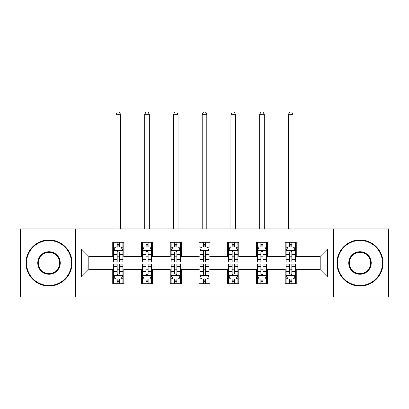 <?xml version="1.0" encoding="UTF-8"?>
<svg xmlns="http://www.w3.org/2000/svg" width="409" height="409" viewBox="0 0 409 409"><rect width="100%" height="100%" fill="white"/><g stroke="black" fill="none" stroke-linecap="round" stroke-linejoin="round"><path stroke-width="0.61" d="M333.647 297.077L388.55 297.077L388.55 228.912L333.647 228.912L333.647 297.077L75.353 297.077L75.353 228.912L20.45 228.912L20.45 297.077L75.353 297.077M333.647 228.912L75.353 228.912M296.249 248.994L296.249 242.266L285.196 242.266L285.196 248.994L267.506 248.994L267.506 242.266L256.453 242.266L256.453 248.994L238.769 248.994L238.769 242.266L227.716 242.266L227.716 248.994L210.027 248.994L210.027 242.266L198.973 242.266L198.973 248.994L181.284 248.994L181.284 242.266L170.231 242.266L170.231 248.994L152.547 248.994L152.547 242.266L141.494 242.266L141.494 248.994L123.804 248.994L123.804 242.266L112.751 242.266L112.751 248.994L81.432 248.994L81.432 276.995L88.799 269.628L112.751 269.628L112.751 283.718L123.804 283.718L123.804 269.628L141.494 269.628L141.494 283.718L152.547 283.718L152.547 269.628L170.231 269.628L170.231 283.718L181.284 283.718L181.284 269.628L198.973 269.628L198.973 283.718L210.027 283.718L210.027 269.628L227.716 269.628L227.716 283.718L238.769 283.718L238.769 269.628L256.453 269.628L256.453 283.718L267.506 283.718L267.506 269.628L285.196 269.628L285.196 283.718L296.249 283.718L296.249 269.628L320.201 269.628L320.201 256.361L296.249 256.361L296.249 248.994L327.568 248.994L327.568 276.995L296.249 276.995M285.196 276.995L267.506 276.995M256.453 276.995L238.769 276.995M227.716 276.995L210.027 276.995M198.973 276.995L181.284 276.995M170.231 276.995L152.547 276.995M141.494 276.995L123.804 276.995M112.751 276.995L81.432 276.995M285.196 248.994L285.196 256.361L267.506 256.361L267.506 248.994M256.453 248.994L256.453 256.361L238.769 256.361L238.769 248.994M227.716 248.994L227.716 256.361L210.027 256.361L210.027 248.994M198.973 248.994L198.973 256.361L181.284 256.361L181.284 248.994M170.231 248.994L170.231 256.361L152.547 256.361L152.547 248.994M141.494 248.994L141.494 256.361L123.804 256.361L123.804 248.994M112.751 248.994L112.751 256.361L88.799 256.361L81.432 248.994M88.799 256.361L88.799 269.628M327.568 276.995L320.201 269.628M320.201 256.361L327.568 248.994M112.751 246.872L113.671 246.872M117.173 246.872L119.382 246.872M122.884 246.872L123.804 246.872M112.751 256.177L113.671 256.177M117.173 256.177L119.382 256.177M122.884 256.177L123.804 256.177M112.751 269.812L113.671 269.812M117.173 269.812L119.382 269.812M122.884 269.812L123.804 269.812M112.751 279.117L113.671 279.117M117.173 279.117L119.382 279.117M122.884 279.117L123.804 279.117M141.494 269.812L142.414 269.812M145.916 269.812L148.124 269.812M151.627 269.812L152.547 269.812M141.494 279.117L142.414 279.117M145.916 279.117L148.124 279.117M151.627 279.117L152.547 279.117M141.494 246.872L142.414 246.872M145.916 246.872L148.124 246.872M151.627 246.872L152.547 246.872M141.494 256.177L142.414 256.177M145.916 256.177L148.124 256.177M151.627 256.177L152.547 256.177M170.231 269.812L171.151 269.812M174.653 269.812L176.867 269.812M180.364 269.812L181.284 269.812M170.231 279.117L171.151 279.117M174.653 279.117L176.867 279.117M180.364 279.117L181.284 279.117M170.231 246.872L171.151 246.872M174.653 246.872L176.867 246.872M180.364 246.872L181.284 246.872M170.231 256.177L171.151 256.177M174.653 256.177L176.867 256.177M180.364 256.177L181.284 256.177M198.973 269.812L199.894 269.812M203.396 269.812L205.604 269.812M209.106 269.812L210.027 269.812M198.973 279.117L199.894 279.117M203.396 279.117L205.604 279.117M209.106 279.117L210.027 279.117M198.973 246.872L199.894 246.872M203.396 246.872L205.604 246.872M209.106 246.872L210.027 246.872M198.973 256.177L199.894 256.177M203.396 256.177L205.604 256.177M209.106 256.177L210.027 256.177M227.716 269.812L228.636 269.812M232.133 269.812L234.347 269.812M237.849 269.812L238.769 269.812M227.716 279.117L228.636 279.117M232.133 279.117L234.347 279.117M237.849 279.117L238.769 279.117M227.716 246.872L228.636 246.872M232.133 246.872L234.347 246.872M237.849 246.872L238.769 246.872M227.716 256.177L228.636 256.177M232.133 256.177L234.347 256.177M237.849 256.177L238.769 256.177M256.453 269.812L257.373 269.812M260.876 269.812L263.084 269.812M266.586 269.812L267.506 269.812M256.453 279.117L257.373 279.117M260.876 279.117L263.084 279.117M266.586 279.117L267.506 279.117M256.453 246.872L257.373 246.872M260.876 246.872L263.084 246.872M266.586 246.872L267.506 246.872M256.453 256.177L257.373 256.177M260.876 256.177L263.084 256.177M266.586 256.177L267.506 256.177M285.196 269.812L286.116 269.812M289.618 269.812L291.827 269.812M295.329 269.812L296.249 269.812M285.196 279.117L286.116 279.117M289.618 279.117L291.827 279.117M295.329 279.117L296.249 279.117M285.196 246.872L286.116 246.872M289.618 246.872L291.827 246.872M295.329 246.872L296.249 246.872M285.196 256.177L286.116 256.177M289.618 256.177L291.827 256.177M295.329 256.177L296.249 256.177M119.382 244.664L117.173 244.664M122.884 259.577L119.382 259.577L119.382 261.888L122.884 261.888L122.884 250.651L121.044 246.964L115.517 246.964L113.671 250.651L113.671 261.888L117.173 261.888L117.173 259.577L113.671 259.577M113.671 250.651L113.671 242.266M122.884 250.651L122.884 242.266M117.173 246.964L117.173 242.266M119.382 242.266L119.382 246.964M119.382 259.577L119.382 252.031C118.646 250.615 117.91 250.615 117.173 252.031L117.173 259.577M120.583 228.912L120.583 114.316L115.977 114.316L115.977 228.912M115.977 114.316L117.357 111.923L119.198 111.923L120.583 114.316M117.173 281.326L119.382 281.326M113.671 266.407L117.173 266.407L117.173 264.102L113.671 264.102L113.671 275.339L115.517 279.025L121.044 279.025L122.884 275.339L122.884 264.102L119.382 264.102L119.382 266.407L122.884 266.407M122.884 275.339L122.884 283.718M113.671 275.339L113.671 283.718M119.382 279.025L119.382 283.718M117.173 283.718L117.173 279.025M117.173 266.407L117.173 273.958C117.91 275.375 118.646 275.375 119.382 273.958L119.382 266.407M49.008 240.518A22.475 22.475 0 0 0 26.529 262.992A22.475 22.475 0 0 0 49.008 285.472A22.475 22.475 0 0 0 71.483 262.992A22.475 22.475 0 0 0 49.008 240.518M49.008 286.024A23.032 23.032 0 0 1 25.977 262.992A23.032 23.032 0 0 1 49.008 239.965A23.032 23.032 0 0 1 72.035 262.992A23.032 23.032 0 0 1 49.008 286.024M49.008 251.755A11.237 11.237 0 0 1 60.246 262.992A11.237 11.237 0 0 1 49.008 274.234A11.237 11.237 0 0 1 37.766 262.992A11.237 11.237 0 0 1 49.008 251.755M49.008 273.682A10.685 10.685 0 0 0 59.694 262.992A10.685 10.685 0 0 0 49.008 252.307A10.685 10.685 0 0 0 38.318 262.992A10.685 10.685 0 0 0 49.008 273.682M359.992 240.518A22.475 22.475 0 0 0 337.517 262.992A22.475 22.475 0 0 0 359.992 285.472A22.475 22.475 0 0 0 382.471 262.992A22.475 22.475 0 0 0 359.992 240.518M359.992 286.024A23.032 23.032 0 0 1 336.965 262.992A23.032 23.032 0 0 1 359.992 239.965A23.032 23.032 0 0 1 383.023 262.992A23.032 23.032 0 0 1 359.992 286.024M359.992 251.755A11.237 11.237 0 0 1 371.234 262.992A11.237 11.237 0 0 1 359.992 274.234A11.237 11.237 0 0 1 348.754 262.992A11.237 11.237 0 0 1 359.992 251.755M359.992 273.682A10.685 10.685 0 0 0 370.682 262.992A10.685 10.685 0 0 0 359.992 252.307A10.685 10.685 0 0 0 349.306 262.992A10.685 10.685 0 0 0 359.992 273.682M148.124 244.664L145.916 244.664M151.627 259.577L148.124 259.577L148.124 261.888L151.627 261.888L151.627 250.651L149.781 246.964L144.254 246.964L142.414 250.651L142.414 261.888L145.916 261.888L145.916 259.577L142.414 259.577M142.414 250.651L142.414 242.266M151.627 250.651L151.627 242.266M145.916 246.964L145.916 242.266M148.124 242.266L148.124 246.964M148.124 259.577L148.124 252.031C147.388 250.615 146.652 250.615 145.916 252.031L145.916 259.577M149.321 228.912L149.321 114.316L144.714 114.316L144.714 228.912M144.714 114.316L146.1 111.923L147.94 111.923L149.321 114.316M176.867 244.664L174.653 244.664M180.364 259.577L176.867 259.577L176.867 261.888L180.364 261.888L180.364 250.651L178.523 246.964L172.997 246.964L171.151 250.651L171.151 261.888L174.653 261.888L174.653 259.577L171.151 259.577M171.151 250.651L171.151 242.266M180.364 250.651L180.364 242.266M174.653 246.964L174.653 242.266M176.867 242.266L176.867 246.964M176.867 259.577L176.867 252.031C176.131 250.615 175.395 250.615 174.653 252.031L174.653 259.577M178.063 228.912L178.063 114.316L173.457 114.316L173.457 228.912M173.457 114.316L174.837 111.923L176.683 111.923L178.063 114.316M145.916 281.326L148.124 281.326M142.414 266.407L145.916 266.407L145.916 264.102L142.414 264.102L142.414 275.339L144.254 279.025L149.781 279.025L151.627 275.339L151.627 264.102L148.124 264.102L148.124 266.407L151.627 266.407M151.627 275.339L151.627 283.718M142.414 275.339L142.414 283.718M148.124 279.025L148.124 283.718M145.916 283.718L145.916 279.025M145.916 266.407L145.916 273.958C146.647 275.375 147.388 275.375 148.124 273.958L148.124 266.407M174.653 281.326L176.867 281.326M171.151 266.407L174.653 266.407L174.653 264.102L171.151 264.102L171.151 275.339L172.997 279.025L178.523 279.025L180.364 275.339L180.364 264.102L176.867 264.102L176.867 266.407L180.364 266.407M180.364 275.339L180.364 283.718M171.151 275.339L171.151 283.718M176.867 279.025L176.867 283.718M174.653 283.718L174.653 279.025M174.653 266.407L174.653 273.958C175.389 275.375 176.126 275.375 176.867 273.958L176.867 266.407M205.604 244.664L203.396 244.664M209.106 259.577L205.604 259.577L205.604 261.888L209.106 261.888L209.106 250.651L207.266 246.964L201.734 246.964L199.894 250.651L199.894 261.888L203.396 261.888L203.396 259.577L199.894 259.577M199.894 250.651L199.894 242.266M209.106 250.651L209.106 242.266M203.396 246.964L203.396 242.266M205.604 242.266L205.604 246.964M205.604 259.577L205.604 252.031C204.868 250.615 204.132 250.615 203.396 252.031L203.396 259.577M206.801 228.912L206.801 114.316L202.199 114.316L202.199 228.912M202.199 114.316L203.58 111.923L205.42 111.923L206.801 114.316M234.347 244.664L232.133 244.664M237.849 259.577L234.347 259.577L234.347 261.888L237.849 261.888L237.849 250.651L236.003 246.964L230.477 246.964L228.636 250.651L228.636 261.888L232.133 261.888L232.133 259.577L228.636 259.577M228.636 250.651L228.636 242.266M237.849 250.651L237.849 242.266M232.133 246.964L232.133 242.266M234.347 242.266L234.347 246.964M234.347 259.577L234.347 252.031C233.611 250.615 232.874 250.615 232.133 252.031L232.133 259.577M235.543 228.912L235.543 114.316L230.937 114.316L230.937 228.912M230.937 114.316L232.317 111.923L234.163 111.923L235.543 114.316M263.084 244.664L260.876 244.664M266.586 259.577L263.084 259.577L263.084 261.888L266.586 261.888L266.586 250.651L264.746 246.964L259.219 246.964L257.373 250.651L257.373 261.888L260.876 261.888L260.876 259.577L257.373 259.577M257.373 250.651L257.373 242.266M266.586 250.651L266.586 242.266M260.876 246.964L260.876 242.266M263.084 242.266L263.084 246.964M263.084 259.577L263.084 252.031C262.353 250.615 261.612 250.615 260.876 252.031L260.876 259.577M264.286 228.912L264.286 114.316L259.679 114.316L259.679 228.912M259.679 114.316L261.06 111.923L262.9 111.923L264.286 114.316M203.396 281.326L205.604 281.326M199.894 266.407L203.396 266.407L203.396 264.102L199.894 264.102L199.894 275.339L201.734 279.025L207.266 279.025L209.106 275.339L209.106 264.102L205.604 264.102L205.604 266.407L209.106 266.407M209.106 275.339L209.106 283.718M199.894 275.339L199.894 283.718M205.604 279.025L205.604 283.718M203.396 283.718L203.396 279.025M203.396 266.407L203.396 273.958C204.132 275.375 204.868 275.375 205.604 273.958L205.604 266.407M232.133 281.326L234.347 281.326M228.636 266.407L232.133 266.407L232.133 264.102L228.636 264.102L228.636 275.339L230.477 279.025L236.003 279.025L237.849 275.339L237.849 264.102L234.347 264.102L234.347 266.407L237.849 266.407M237.849 275.339L237.849 283.718M228.636 275.339L228.636 283.718M234.347 279.025L234.347 283.718M232.133 283.718L232.133 279.025M232.133 266.407L232.133 273.958C232.869 275.375 233.605 275.375 234.347 273.958L234.347 266.407M260.876 281.326L263.084 281.326M257.373 266.407L260.876 266.407L260.876 264.102L257.373 264.102L257.373 275.339L259.219 279.025L264.746 279.025L266.586 275.339L266.586 264.102L263.084 264.102L263.084 266.407L266.586 266.407M266.586 275.339L266.586 283.718M257.373 275.339L257.373 283.718M263.084 279.025L263.084 283.718M260.876 283.718L260.876 279.025M260.876 266.407L260.876 273.958C261.612 275.375 262.348 275.375 263.084 273.958L263.084 266.407M291.827 244.664L289.618 244.664M295.329 259.577L291.827 259.577L291.827 261.888L295.329 261.888L295.329 250.651L293.483 246.964L287.956 246.964L286.116 250.651L286.116 261.888L289.618 261.888L289.618 259.577L286.116 259.577M286.116 250.651L286.116 242.266M295.329 250.651L295.329 242.266M289.618 246.964L289.618 242.266M291.827 242.266L291.827 246.964M291.827 259.577L291.827 252.031C291.09 250.615 290.354 250.615 289.618 252.031L289.618 259.577M293.023 228.912L293.023 114.316L288.417 114.316L288.417 228.912M288.417 114.316L289.802 111.923L291.643 111.923L293.023 114.316M289.618 281.326L291.827 281.326M286.116 266.407L289.618 266.407L289.618 264.102L286.116 264.102L286.116 275.339L287.956 279.025L293.483 279.025L295.329 275.339L295.329 264.102L291.827 264.102L291.827 266.407L295.329 266.407M295.329 275.339L295.329 283.718M286.116 275.339L286.116 283.718M291.827 279.025L291.827 283.718M289.618 283.718L289.618 279.025M289.618 266.407L289.618 273.958C290.354 275.375 291.09 275.375 291.827 273.958L291.827 266.407M122.838 250.559L113.717 250.559M113.671 247.189L115.404 247.189M121.151 247.189L122.884 247.189M117.173 254.638L113.671 254.638M122.884 254.638L119.382 254.638M119.382 245.835L117.173 245.835M113.717 275.431L122.838 275.431M122.884 278.8L121.151 278.8M115.404 278.8L113.671 278.8M119.382 271.346L122.884 271.346M113.671 271.346L117.173 271.346M117.173 280.155L119.382 280.155M151.581 250.559L142.46 250.559M142.414 247.189L144.147 247.189M149.893 247.189L151.627 247.189M145.916 254.638L142.414 254.638M151.627 254.638L148.124 254.638M148.124 245.835L145.916 245.835M180.318 250.559L171.197 250.559M171.151 247.189L172.884 247.189M178.636 247.189L180.364 247.189M174.653 254.638L171.151 254.638M180.364 254.638L176.867 254.638M176.867 245.835L174.653 245.835M142.46 275.431L151.581 275.431M151.627 278.8L149.893 278.8M144.147 278.8L142.414 278.8M148.124 271.346L151.627 271.346M142.414 271.346L145.916 271.346M145.916 280.155L148.124 280.155M171.197 275.431L180.318 275.431M180.364 278.8L178.636 278.8M172.884 278.8L171.151 278.8M176.867 271.346L180.364 271.346M171.151 271.346L174.653 271.346M174.653 280.155L176.867 280.155M209.06 250.559L199.94 250.559M199.894 247.189L201.627 247.189M207.373 247.189L209.106 247.189M203.396 254.638L199.894 254.638M209.106 254.638L205.604 254.638M205.604 245.835L203.396 245.835M237.803 250.559L228.682 250.559M228.636 247.189L230.364 247.189M236.116 247.189L237.849 247.189M232.133 254.638L228.636 254.638M237.849 254.638L234.347 254.638M234.347 245.835L232.133 245.835M266.54 250.559L257.419 250.559M257.373 247.189L259.107 247.189M264.853 247.189L266.586 247.189M260.876 254.638L257.373 254.638M266.586 254.638L263.084 254.638M263.084 245.835L260.876 245.835M199.94 275.431L209.06 275.431M209.106 278.8L207.373 278.8M201.627 278.8L199.894 278.8M205.604 271.346L209.106 271.346M199.894 271.346L203.396 271.346M203.396 280.155L205.604 280.155M228.682 275.431L237.803 275.431M237.849 278.8L236.116 278.8M230.364 278.8L228.636 278.8M234.347 271.346L237.849 271.346M228.636 271.346L232.133 271.346M232.133 280.155L234.347 280.155M257.419 275.431L266.54 275.431M266.586 278.8L264.853 278.8M259.107 278.8L257.373 278.8M263.084 271.346L266.586 271.346M257.373 271.346L260.876 271.346M260.876 280.155L263.084 280.155M295.283 250.559L286.162 250.559M286.116 247.189L287.849 247.189M293.596 247.189L295.329 247.189M289.618 254.638L286.116 254.638M295.329 254.638L291.827 254.638M291.827 245.835L289.618 245.835M286.162 275.431L295.283 275.431M295.329 278.8L293.596 278.8M287.849 278.8L286.116 278.8M291.827 271.346L295.329 271.346M286.116 271.346L289.618 271.346M289.618 280.155L291.827 280.155"/></g></svg>
